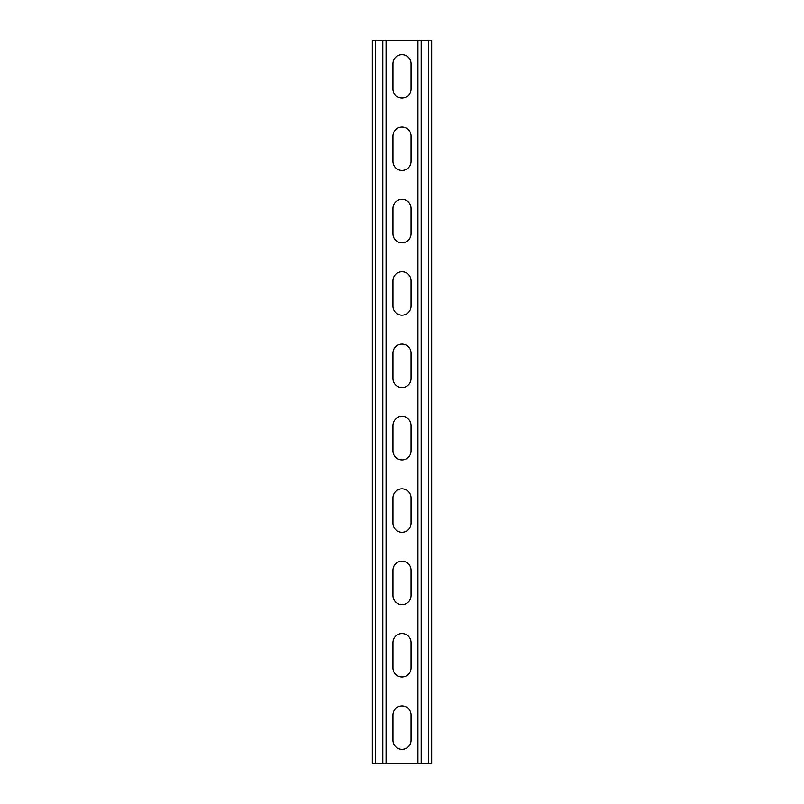 <?xml version="1.0" encoding="UTF-8"?>
<svg xmlns="http://www.w3.org/2000/svg" width="804" height="804" viewBox="0 0 804 804"><rect width="100%" height="100%" fill="white"/><g stroke="black" fill="none" stroke-linecap="round" stroke-linejoin="round"><path stroke-width="1.21" d="M386.081 40.2L386.081 763.8L417.919 763.8L417.919 40.2L382.825 40.2L382.825 763.8L386.081 763.8M392.955 714.957A9.045 9.045 0 0 1 402 705.912A9.045 9.045 0 0 1 411.045 714.957A9.045 9.045 0 0 0 402 705.912A9.045 9.045 0 0 0 392.955 714.957L392.955 740.283A9.045 9.045 0 0 0 402 749.328A9.045 9.045 0 0 0 411.045 740.283L411.045 714.957M411.045 740.283A9.045 9.045 0 0 1 402 749.328A9.045 9.045 0 0 1 392.955 740.283M392.955 642.597A9.045 9.045 0 0 1 402 633.552A9.045 9.045 0 0 1 411.045 642.597A9.045 9.045 0 0 0 402 633.552A9.045 9.045 0 0 0 392.955 642.597L392.955 667.923A9.045 9.045 0 0 0 402 676.968A9.045 9.045 0 0 0 411.045 667.923L411.045 642.597M411.045 667.923A9.045 9.045 0 0 1 402 676.968A9.045 9.045 0 0 1 392.955 667.923M392.955 497.877A9.045 9.045 0 0 1 402 488.832A9.045 9.045 0 0 1 411.045 497.877A9.045 9.045 0 0 0 402 488.832A9.045 9.045 0 0 0 392.955 497.877L392.955 523.203A9.045 9.045 0 0 0 402 532.248A9.045 9.045 0 0 0 411.045 523.203L411.045 497.877M411.045 523.203A9.045 9.045 0 0 1 402 532.248A9.045 9.045 0 0 1 392.955 523.203M392.955 425.517A9.045 9.045 0 0 1 402 416.472A9.045 9.045 0 0 1 411.045 425.517A9.045 9.045 0 0 0 402 416.472A9.045 9.045 0 0 0 392.955 425.517L392.955 450.843A9.045 9.045 0 0 0 402 459.888A9.045 9.045 0 0 0 411.045 450.843L411.045 425.517M411.045 450.843A9.045 9.045 0 0 1 402 459.888A9.045 9.045 0 0 1 392.955 450.843M392.955 570.237A9.045 9.045 0 0 1 402 561.192A9.045 9.045 0 0 1 411.045 570.237A9.045 9.045 0 0 0 402 561.192A9.045 9.045 0 0 0 392.955 570.237L392.955 595.563A9.045 9.045 0 0 0 402 604.608A9.045 9.045 0 0 0 411.045 595.563L411.045 570.237M411.045 595.563A9.045 9.045 0 0 1 402 604.608A9.045 9.045 0 0 1 392.955 595.563M392.955 89.043A9.045 9.045 0 0 0 402 98.088A9.045 9.045 0 0 0 411.045 89.043A9.045 9.045 0 0 1 402 98.088A9.045 9.045 0 0 1 392.955 89.043L392.955 63.717A9.045 9.045 0 0 1 402 54.672A9.045 9.045 0 0 1 411.045 63.717A9.045 9.045 0 0 0 402 54.672A9.045 9.045 0 0 0 392.955 63.717M411.045 63.717L411.045 89.043M392.955 161.403A9.045 9.045 0 0 0 402 170.448A9.045 9.045 0 0 0 411.045 161.403A9.045 9.045 0 0 1 402 170.448A9.045 9.045 0 0 1 392.955 161.403L392.955 136.077A9.045 9.045 0 0 1 402 127.032A9.045 9.045 0 0 1 411.045 136.077A9.045 9.045 0 0 0 402 127.032A9.045 9.045 0 0 0 392.955 136.077M411.045 136.077L411.045 161.403M392.955 306.123A9.045 9.045 0 0 0 402 315.168A9.045 9.045 0 0 0 411.045 306.123A9.045 9.045 0 0 1 402 315.168A9.045 9.045 0 0 1 392.955 306.123L392.955 280.797A9.045 9.045 0 0 1 402 271.752A9.045 9.045 0 0 1 411.045 280.797A9.045 9.045 0 0 0 402 271.752A9.045 9.045 0 0 0 392.955 280.797M411.045 280.797L411.045 306.123M392.955 378.483A9.045 9.045 0 0 0 402 387.528A9.045 9.045 0 0 0 411.045 378.483A9.045 9.045 0 0 1 402 387.528A9.045 9.045 0 0 1 392.955 378.483L392.955 353.157A9.045 9.045 0 0 1 402 344.112A9.045 9.045 0 0 1 411.045 353.157A9.045 9.045 0 0 0 402 344.112A9.045 9.045 0 0 0 392.955 353.157M411.045 353.157L411.045 378.483M392.955 233.763A9.045 9.045 0 0 0 402 242.808A9.045 9.045 0 0 0 411.045 233.763A9.045 9.045 0 0 1 402 242.808A9.045 9.045 0 0 1 392.955 233.763L392.955 208.437A9.045 9.045 0 0 1 402 199.392A9.045 9.045 0 0 1 411.045 208.437A9.045 9.045 0 0 0 402 199.392A9.045 9.045 0 0 0 392.955 208.437M411.045 208.437L411.045 233.763M382.825 40.2L372.332 40.2L372.332 763.8L382.825 763.8M417.919 40.2L431.668 40.2L431.668 763.8L417.919 763.8M375.589 40.2L375.589 763.8M428.411 40.2L428.411 763.8M421.175 40.2L421.175 763.8"/></g></svg>
